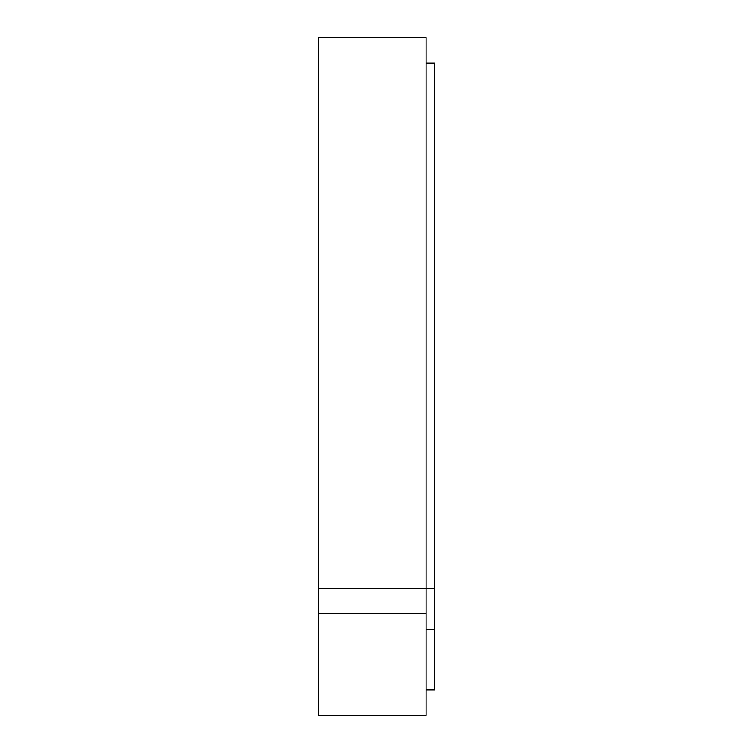 <?xml version="1.0" encoding="UTF-8"?>
<svg xmlns="http://www.w3.org/2000/svg" width="753" height="753" viewBox="0 0 753 753"><rect width="100%" height="100%" fill="white"/><g stroke="black" fill="none" stroke-linecap="round" stroke-linejoin="round"><path stroke-width="1.13" d="M318.387 613.695L318.387 715.35L426.142 715.35L426.142 613.695L318.387 613.695L318.387 588.281L426.142 588.281L426.142 613.695M318.387 588.281L318.387 37.65L426.142 37.65L426.142 588.281L434.613 588.281L434.613 689.936L426.142 689.936M426.142 63.064L434.613 63.064L434.613 588.281M426.142 629.781L434.613 629.781"/></g></svg>
